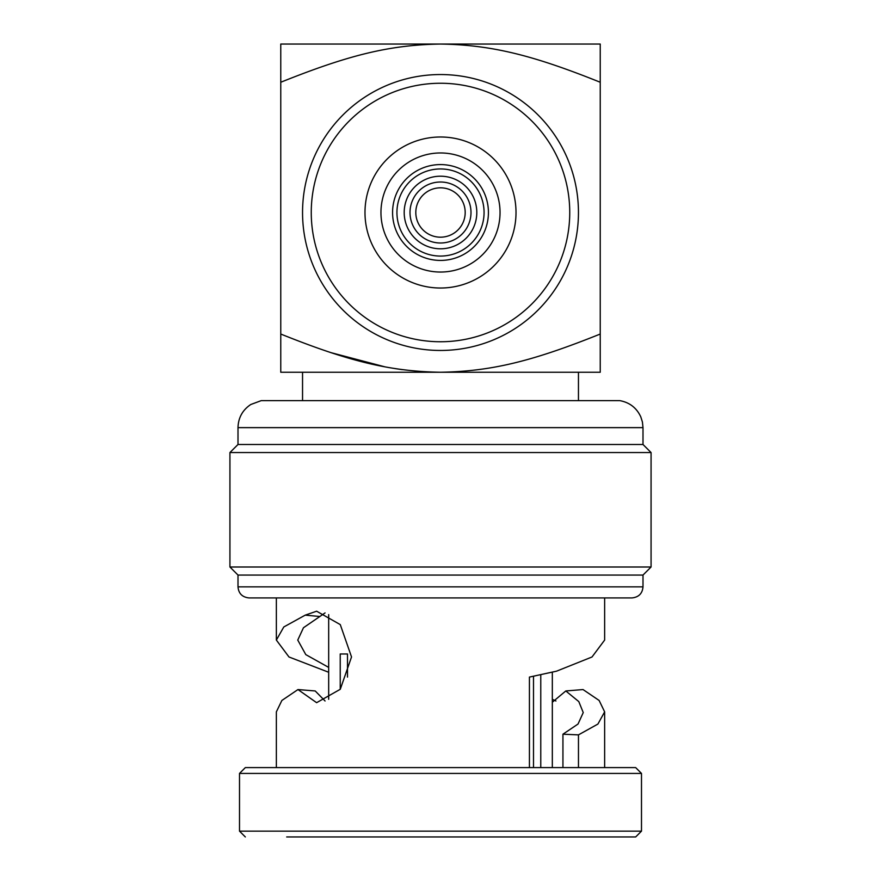 <?xml version="1.0" encoding="UTF-8"?>
<svg xmlns="http://www.w3.org/2000/svg" width="881" height="881" viewBox="0 0 881 881"><rect width="100%" height="100%" fill="white"/><g stroke="black" fill="none" stroke-linecap="round" stroke-linejoin="round"><path stroke-width="1.32" d="M440.5 237.187A24.69 24.69 0 0 1 415.81 212.508A24.69 24.69 0 0 1 440.5 187.818A24.69 24.69 0 0 1 465.19 212.508A24.69 24.69 0 0 1 440.5 237.187M440.5 182.015A30.494 30.494 0 0 1 470.994 212.508A30.494 30.494 0 0 1 440.5 243.002A30.494 30.494 0 0 1 410.006 212.508A30.494 30.494 0 0 1 440.5 182.015M440.5 248.805A36.308 36.308 0 0 1 404.192 212.508A36.308 36.308 0 0 1 440.5 176.2A36.308 36.308 0 0 1 476.808 212.508A36.308 36.308 0 0 1 440.5 248.805M440.5 168.943A43.565 43.565 0 0 0 396.935 212.508A43.565 43.565 0 0 0 440.5 256.074A43.565 43.565 0 0 0 484.065 212.508A43.565 43.565 0 0 0 440.5 168.943M440.5 164.582A47.926 47.926 0 0 0 392.574 212.508A47.926 47.926 0 0 0 440.5 260.424A47.926 47.926 0 0 0 488.426 212.508A47.926 47.926 0 0 0 440.5 164.582M440.5 272.042A59.545 59.545 0 0 0 500.045 212.508A59.545 59.545 0 0 0 440.5 152.964A59.545 59.545 0 0 0 380.955 212.508A59.545 59.545 0 0 0 440.5 272.042M440.5 136.996A75.513 75.513 0 0 0 364.987 212.508A75.513 75.513 0 0 0 440.5 288.021A75.513 75.513 0 0 0 516.013 212.508A75.513 75.513 0 0 0 440.5 136.996M440.5 83.254A129.243 129.243 0 0 1 569.743 212.508A129.243 129.243 0 0 1 440.5 341.751A129.243 129.243 0 0 1 311.257 212.508A129.243 129.243 0 0 1 440.5 83.254M440.5 74.544A137.954 137.954 0 0 1 578.454 212.508A137.954 137.954 0 0 1 440.5 350.462A137.954 137.954 0 0 1 302.546 212.508A137.954 137.954 0 0 1 440.5 74.544M440.467 372.245L600.236 372.245L600.236 334.042C532.52 361.188 491.642 371.386 440.5 372.245C388.51 371.43 346.729 360.494 280.764 334.042L280.764 82.252C348.568 55.074 389.402 44.92 440.5 44.05C492.391 44.865 534.062 55.723 600.236 82.252L600.236 44.05L280.764 44.05L280.764 82.252M600.236 334.042L600.236 82.252M330.804 352.598L384.601 366.76M395.117 368.599L402.199 369.635M418.949 371.408L421.625 371.606M280.764 334.042L280.764 372.245L280.764 334.042M440.5 372.245L280.764 372.245M578.454 372.245L578.454 400.624M302.546 372.245L302.546 400.624M567.243 400.624L261.261 400.624L250.777 404.511C242.55 410.028 238.288 417.737 238.002 427.637L642.998 427.637L642.425 422.043L640.795 416.867C636.578 407.815 629.563 402.408 619.739 400.624L567.243 400.624M238.002 444.487L642.998 444.487L651.07 452.548L229.93 452.548L238.002 444.487L238.002 427.637M651.07 567.001L642.998 575.062L238.002 575.062L229.93 567.001L651.07 567.001L651.07 452.548M575.866 597.935L249.059 597.935C242.275 597.208 238.586 593.519 238.002 586.867L642.998 586.867C642.414 593.519 638.725 597.208 631.941 597.935L575.866 597.935M556.561 597.935L631.941 597.935M604.641 597.935L604.641 640.069L592.01 656.984L556.561 671.168L529.426 677.082L529.426 767.604L245.325 767.604L635.675 767.604L641.489 773.419L641.489 831.146L239.511 831.146L239.511 773.419L641.489 773.419M325.067 700.99L315.2 690.957L297.965 689.559L316.62 702.686L340.275 689.283L351.53 656.951L340.275 624.607L316.62 611.205L305.222 615.147L283.792 626.975L276.359 640.069L288.99 656.984L328.679 672.258M297.965 689.559L281.876 700.461L276.359 711.859L276.359 767.604M325.067 612.912L303.46 627.746L297.756 640.069L305.795 654.616L328.679 667.402M562.937 767.604L562.937 734.203L578.035 724.028L583.244 712.575L578.806 701.595L565.8 690.957L552.321 702.234M641.489 831.146L635.675 836.95L286.688 836.95M552.321 699.272L555.933 700.99M565.8 690.957L583.035 689.559L599.124 700.461L604.641 711.859L597.913 724.061L578.465 734.875L578.465 767.604M305.222 615.147L319.968 616.502M562.937 734.203L578.465 734.875M328.679 614.619L328.679 699.272M552.321 672.258L552.321 767.604M340.231 689.327L340.231 653.977L347.499 653.977L340.231 653.977M347.499 677.104L347.499 653.977M533.501 767.604L533.501 676.333M540.769 767.604L540.769 674.901M642.998 444.487L642.998 427.637M229.93 567.001L229.93 452.548M238.002 575.062L238.002 586.867M642.998 575.062L642.998 586.867M276.359 597.935L276.359 640.069M245.325 767.604L239.511 773.419M245.325 836.95L239.511 831.146M604.641 711.859L604.641 767.604"/></g></svg>
